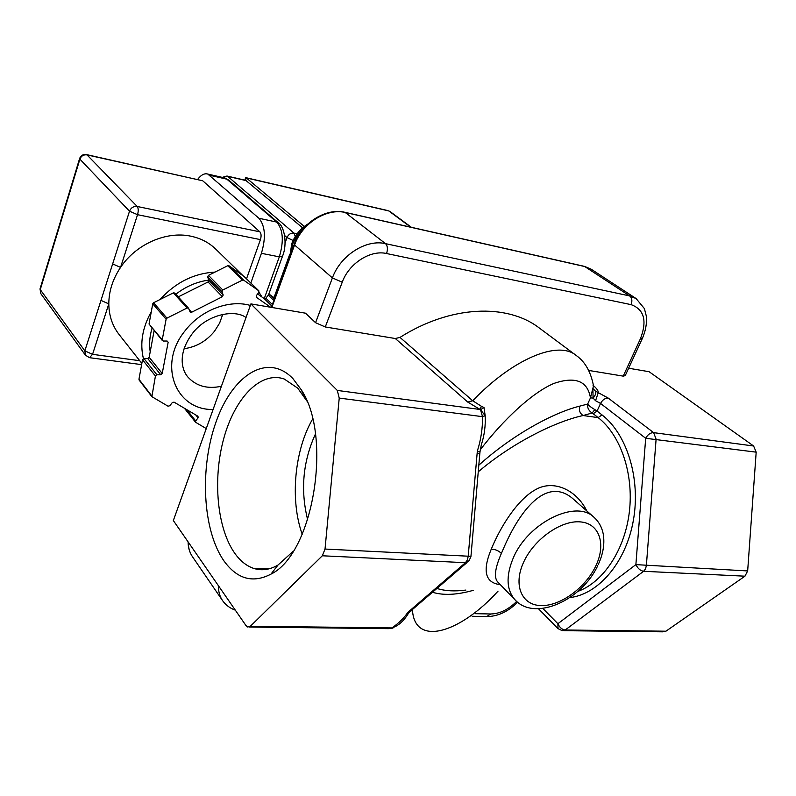 <?xml version="1.0" encoding="UTF-8"?>
<svg xmlns="http://www.w3.org/2000/svg" width="796" height="796" viewBox="0 0 796 796"><rect width="100%" height="100%" fill="white"/><g stroke="black" fill="none" stroke-linecap="round" stroke-linejoin="round"><path stroke-width="1.19" d="M222.731 314.35L219.616 323.106L214.522 331.226C206.383 341.185 196.244 347.006 184.105 348.708M306.818 400.945L297.734 388.159L284.262 379.025C260.61 370.727 234.74 398.03 223.716 438.656C212.562 479.222 216.98 528.793 235.158 553.827C240.442 561.041 246.481 565.857 253.277 568.264C261.277 570.991 269.516 569.926 277.983 565.06L293.147 551.339M224.203 561.27C237.387 579.18 252.969 583.468 270.968 574.125C313.266 553.936 332.728 436.437 301.226 389.712L292.848 378.518C267.466 352.27 232.591 375.015 216.184 421.532C199.458 467.769 202.413 530.574 224.203 561.27M597.756 565.598C582.214 599.647 535.35 621.835 515.181 600.005C506.365 590.005 505.759 575.916 513.37 557.727C528.146 522.494 576.234 499.112 594.055 517.34L574.175 499.828C546.414 474.167 519.072 512.206 503.679 548.116L501.38 553.419C494.953 568.175 493.749 577.707 497.769 582.015L497.818 582.065M500.346 584.682C485.212 582.871 482.187 571.03 491.261 549.18C500.714 526.106 517.798 499.291 535.638 489.59C553.757 479.182 576.692 490.157 586.791 510.933M152.036 328.231C149.628 336.33 149.021 344.18 150.205 351.792M262.003 297.057L258.979 292.231M243.069 275.724L215.686 249.058C208.88 242.481 200.512 238.183 190.572 236.133C166.255 230.93 136.007 244.173 120.554 267.406C112.783 279.038 108.863 291.197 108.803 303.893C108.962 315.684 112.395 325.892 119.102 334.519L141.847 363.384M246.511 278.839L260.421 239.616L137.539 214.691L120.554 267.406L112.654 263.914L129.519 211.199L79.889 159.17L40.258 289.615L84.844 350.847L112.654 263.914M250.82 283.038L261.406 253.327C266.073 237.506 265.247 225.815 258.899 218.263L207.796 174.065C204.413 173.07 200.98 174.931 197.507 179.617M202.293 180.702L87.013 154.892L137.21 206.482L259.874 231.825L203.01 181.03M259.874 231.825C261.277 233.526 261.456 236.123 260.421 239.616M214.99 272.093C193.906 273.317 175.598 282.451 160.036 299.525M151.29 311.733C142.385 327.693 139.758 343.325 143.419 358.658M208.791 280.102C196.99 281.685 186.005 286.381 175.826 294.212M139.748 360.707L92.555 354.339L84.844 350.847L85.431 355.185L89.51 357.683L92.555 354.339L108.803 303.893L100.983 300.4M270.61 307.246L256.302 297.236L256.342 295.634L258.829 292.47L258.859 290.858L243.675 280.142L242.452 280.112L222.8 290.013L221.994 291.724L223.188 295.017L222.392 296.709L191.617 312.261L190.174 312.082L188.533 308.191L187.08 308.012L166.951 318.151L166.105 319.236L162.245 339.793L163.289 341.036L167.11 341.026L168.145 342.27L162.215 373.513L160.722 374.747L156.931 374.807L155.429 376.04L151.877 396.657L168.046 406.209L169.827 405.721L172.274 402.607L174.045 402.129L197.975 416.268L198.095 417.83L195.677 420.895L195.567 422.258L206.264 428.586M257.635 293.993L264.212 298.609L265.884 298.202L268.282 295.147L269.953 294.749L274.69 298.092M178.254 296.878L208.084 281.953L208.86 280.282L207.666 277.038L208.452 275.356L227.765 265.715L228.979 265.755L244.103 276.51M162.454 340.668L149.041 324.042L152.742 303.813L153.568 302.749L173.349 292.878L174.782 293.057L188.533 308.191M139.38 380.289L138.952 379.274L142.514 359.742L143.986 358.538L147.718 358.508L149.19 357.305L154.106 330.698M245.556 177.966L246.302 177.926L304.321 226.462M245.775 180.364L302.629 227.845M542.812 608.433L557.897 623.716L635.885 564.623L645.685 438.288L600.552 403.453L595.557 400.716L593.07 398.07L592.911 388.518L595.408 391.095L608.243 398.1L653.635 432.646L656.103 439.173L646.352 565.687L645.496 568.941L643.606 571.289L565.21 630.004L562.185 630.661L558.016 628.631L538.494 608.751M478.824 465.192C511.838 435.362 552.872 412.716 579.966 406.079L587.657 404.06L590.463 397.881L593.07 398.07C595.348 395.582 596.124 393.264 595.408 391.095M753.613 445.999L653.635 432.646C650.451 432.626 647.795 434.507 645.685 438.288L756.18 452.158L753.613 445.999L649.098 371.712L628.641 368.23M635.885 564.623L747.663 570.941L744.947 576.185L643.606 571.289C640.392 570.752 637.825 568.533 635.885 564.623M558.016 628.631L557.897 623.716C559.608 627.487 562.056 629.586 565.21 630.004L665.924 631.208L662.839 631.825L563.787 630.681M409.472 612.104L408.637 613.019C404.806 619.517 400.328 624.044 395.224 626.611L391.99 627.925C398.995 622.91 404.278 617.736 407.831 612.383L465.441 562.692L467.282 560.076L468.187 556.464L477.331 451.123C480.953 439.76 482.684 428.268 482.505 416.666L480.535 409.731L483.988 407.522L485.182 415.721L482.505 416.666L339.225 398.08L337.295 390.428L250.899 303.893L173.339 520.544L246.004 625.606L247.695 627.019L250.372 626.233L322.32 555.777L325.027 549.051L339.225 398.08M467.063 562.493L412.557 609.418L408.826 611.487M470.943 556.464L469.152 560.692L465.441 562.692L322.32 555.777M477.122 453.093L479.829 453.491L470.953 556.334L325.027 549.051M480.008 451.75L481.351 444.715C484.396 435.342 485.669 425.671 485.182 415.721L480.535 409.731L467.769 402.089L395.304 338.519L399.99 337.405C450.655 305.256 507.171 303.206 539.35 328.042L576.602 355.762C558.086 339.424 511.858 359.772 472.715 400.766L481.54 406.378L479.699 409.433L337.295 390.428M481.54 406.378L483.988 407.522M399.99 337.405L472.715 400.766L467.769 402.089M593.03 385.274C596.652 388.299 598.393 390.746 598.264 392.647L595.557 400.716M480.306 449.76C503.331 419.651 532.265 392.587 553.857 383.443C575.369 376.12 587.567 380.936 590.463 397.881L593.498 385.831C590.851 372.011 585.219 361.981 576.602 355.762M579.966 406.079C578.632 410.01 579.677 413.154 583.09 415.532L592.115 413.015C588.682 410.696 587.199 407.711 587.657 404.06C588.851 405.661 591.249 407.512 594.851 409.612L597.07 411.054L593.219 413.741L592.115 413.015L594.851 409.612M577.856 591.388C603.358 582.254 625.009 549.688 629.397 511.539C633.835 473.391 620.452 434.964 598.144 417.611L583.09 415.532C554.494 421.751 511.609 443.432 478.257 471.809M436.914 588.443C444.914 590.99 454.576 591.537 465.889 590.075M642.233 338.708L625.248 375.603L623.228 376.13L640.452 338.698L642.432 338.3C645.606 330.877 646.939 323.614 646.422 316.51L644.402 308.609L636.133 298.58L629.666 295.923C632.014 297.923 632.482 300.828 631.089 304.639L386.558 253.526C370.409 249.665 348.927 263.446 342.24 282.192L325.275 326.967L315.564 322.698L332.4 277.923L342.24 282.192M312.629 419.064C294.47 450.208 289.863 499.918 302.211 534.255M315.425 434.019C302.888 461.61 300.311 490.217 307.684 519.848M250.899 303.893L305.495 313.186L315.564 322.698M588.642 370.429L623.228 376.13M325.275 326.967L395.304 338.519M747.663 570.941L756.18 452.158M665.924 631.208L744.947 576.185M192.015 334.012C184.821 343.902 181.578 353.543 182.274 362.936C182.821 368.488 184.632 373.135 187.727 376.866C196.144 386.13 207.368 389.264 221.407 386.269M213.099 409.482C175.528 410.388 157.339 364.349 185.15 330.678C200.98 309.982 229.308 299.276 250.342 305.445M491.261 549.18C495.182 549.23 498.565 550.643 501.38 553.419M595.776 565.976C606.353 544.146 599.547 523.261 580.165 521.877C560.941 520.156 533.847 539.38 523.549 562.364C512.972 585.329 521.738 605.338 541.111 605.587C560.354 606.164 585.468 587.826 595.776 565.976M290.46 254.69L292.51 244.71C294.729 238.73 298.231 233.526 303.037 229.089M188.344 542.235C188.274 547.728 189.627 552.533 192.413 556.633L222.492 600.512C219.676 596.363 218.353 591.478 218.502 585.846M345.006 212.323L385.533 243.656L629.666 295.923L584.503 266.381L591.269 269.247L584.871 266.57L345.593 212.562C326.748 207.736 301.953 223.338 294.57 244.989L332.4 277.923C340.37 255.416 366.2 238.919 385.533 243.656C387.622 245.835 387.96 249.118 386.558 253.526M584.224 266.322L345.265 212.383C326.101 207.458 301.505 222.9 294.182 244.462L294.57 244.989L271.854 307.465M271.317 307.365L294.261 244.243M258.899 218.263L276.68 222.064L226.88 179.18L209.855 175.289M264.242 298.629L279.316 256.839L261.406 253.327M278.59 222.989C284.401 226.611 287.645 244.372 282.421 256.431L279.316 256.839C284.003 241.168 283.127 229.576 276.68 222.064L278.59 222.989L228.721 180.105L223.646 177.697M137.539 214.691C138.554 210.97 138.444 208.234 137.21 206.482C133.589 206.114 131.022 207.686 129.519 211.199L137.539 214.691M202.552 180.752L86.605 154.613C83.162 154.096 80.824 155.429 79.58 158.613L79.889 159.17C81.232 155.907 83.61 154.484 87.013 154.892L86.376 154.563M40.089 288.659L40.875 293.734L40.009 288.938L79.64 158.414M269.953 294.749L274.361 298.998M273.814 300.5L268.282 295.147M265.884 298.202L272.361 304.51M271.804 306.032L264.212 298.609M258.75 290.769L243.904 276.311M228.979 265.755L243.675 280.142M242.452 280.112L227.765 265.715M208.452 275.356L222.8 290.013M221.994 291.724L207.666 277.038M208.86 280.282L223.188 295.017M222.392 296.709L208.084 281.953M189.1 309.495L191.617 312.261M187.08 308.012L173.349 292.878M153.568 302.749L166.951 318.151M166.105 319.236L152.742 303.813M149.041 324.042L162.245 339.793M168.145 342.27L167.1 341.026M149.19 357.305L162.215 373.513M160.722 374.747L147.718 358.508M143.986 358.538L156.931 374.807M155.429 376.04L142.514 359.742M138.952 379.274L151.708 395.861M198.095 417.83L195.806 414.985M186.632 409.562L195.677 420.895M410.736 227.159L388.766 210.93L246.302 177.926L245.486 180.304M285.048 242.979L286.998 237.576L284.66 235.546M289.774 254.213L274.013 297.614M246.491 180.692L227.686 176.364L294.013 233.129L297.117 233.785M388.766 210.93L389.97 211.487L388.766 210.93M387.98 210.612L245.934 177.687M293.087 240.482L286.998 237.576C288.5 234.303 290.839 232.83 294.013 233.129L295.276 236.452M246.034 180.423L227.228 176.095L223.129 177.578M222.223 177.369L226.969 176.035M569.856 597.587C598.552 594.304 625.994 562.304 633.367 520.395C640.86 478.535 626.91 434.039 602.005 414.905L597.07 411.054L600.552 403.453C602.542 399.801 605.099 398.02 608.243 398.1M249.098 627.039L389.125 628.661L391.99 627.925L250.372 626.233M411.263 610.85L407.831 612.383M479.839 453.441L479.998 451.889L477.331 451.123M473.302 590.324C456.994 594.95 443.392 595.597 432.497 592.254M602.005 414.905L598.144 417.611L593.219 413.741M475.351 613.676L490.694 613.985L486.774 616.552L472.157 616.273M490.694 613.985C499.709 613.806 508.365 609.617 516.664 601.428M640.452 338.698C647.297 320.768 644.173 309.415 631.089 304.639M412.437 609.637C414.328 647.158 460.018 633.178 498.047 591.139M268.809 568.891L253.277 568.264M305.365 398.378L301.226 389.712M277.983 565.06L270.968 574.125M594.055 517.34C598.731 521.569 601.756 526.972 603.149 533.529C604.91 543.31 603.278 553.668 598.224 564.613M289.814 256.481L291.764 243.685C294.878 235.357 300.211 228.83 307.763 224.094M591.269 269.247L636.133 298.58M188.105 541.897C188.105 547.479 189.538 552.394 192.413 556.633M228.721 180.105L224.79 177.956L207.796 174.065M268.511 294.918L282.311 256.74M141.628 364.628L89.938 357.742M85.431 355.185L40.875 293.734M258.859 290.858L244.014 276.401M195.567 422.258L184.403 408.239M151.877 396.657L139.121 380.05M245.646 177.707L244.81 180.145M411.413 227.318L389.97 211.487M515.181 600.005L497.769 582.015M390.786 628.631L393.005 627.974M487.958 616.562C498.664 616.084 508.545 611.298 517.609 602.214M222.492 600.512C225.646 605.02 229.925 608.234 235.327 610.164M192.353 333.584C206.632 314.33 234.8 308.957 246.004 317.544"/></g></svg>
